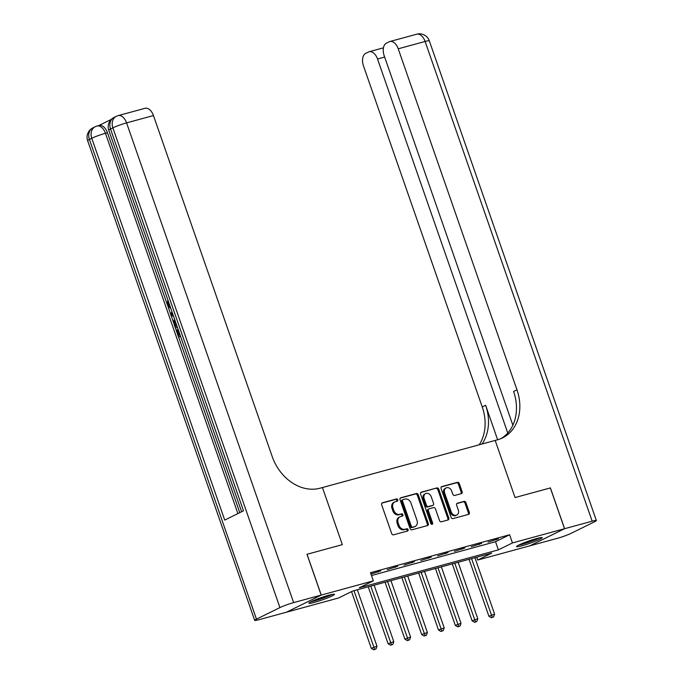 <?xml version="1.0" encoding="UTF-8"?>
<svg xmlns="http://www.w3.org/2000/svg" width="684" height="684" viewBox="0 0 684 684"><rect width="100%" height="100%" fill="white"/><g stroke="black" fill="none" stroke-linecap="round" stroke-linejoin="round"><path stroke-width="1.03" d="M397.737 499.833A1.188 0.949 63.8 0 0 396.421 498.961L382.407 502.783A1.701 1.359 63.8 0 0 381.646 504.749L391.684 533.58A1.701 1.359 63.8 0 0 393.557 534.82L407.578 530.998A1.188 0.949 63.8 0 0 406.8 528.758L404.979 529.245A5.446 4.343 63.8 0 1 398.977 525.278L398.139 522.875A5.446 4.343 63.8 0 1 399.952 516.83A5.446 4.343 63.8 0 1 400.576 516.6L402.389 516.104A1.188 0.949 63.8 0 0 401.611 513.855L399.798 514.351A5.446 4.343 63.8 0 1 393.787 510.384L392.949 507.981A5.446 4.343 63.8 0 1 394.762 501.936A5.446 4.343 63.8 0 1 395.386 501.697L397.207 501.21A1.188 0.949 63.8 0 0 397.737 499.833M396.711 501.338A1.188 0.949 63.8 0 0 395.48 499.423L381.852 503.142M407.083 531.126A1.188 0.949 63.8 0 0 405.86 529.219L404.047 529.715L404.979 529.245M401.901 516.232A1.188 0.949 63.8 0 0 400.67 514.325L398.858 514.813L399.798 514.351M522.037 545.746A13.535 1.248 -19.2 0 1 516.582 546.584A13.535 1.248 -19.2 0 1 523.269 543.079A13.535 1.248 -19.2 0 1 536.683 538.53A13.535 1.248 -19.2 0 1 542.147 537.684A13.535 1.248 -19.2 0 1 535.452 541.198A13.535 1.248 -19.2 0 1 522.037 545.746M314.375 602.382A13.535 1.248 -19.2 0 1 308.911 603.22A13.535 1.248 -19.2 0 1 315.598 599.714A13.535 1.248 -19.2 0 1 329.021 595.165A13.535 1.248 -19.2 0 1 334.476 594.319A13.535 1.248 -19.2 0 1 327.79 597.833A13.535 1.248 -19.2 0 1 314.375 602.382M461.341 493.626A1.701 1.359 63.8 0 0 462.102 491.659L459.289 483.571A1.701 1.359 63.8 0 0 457.408 482.331L441.838 486.581A1.701 1.359 63.8 0 0 441.077 488.538L451.115 517.369A1.701 1.359 63.8 0 0 452.996 518.609L468.566 514.368A1.701 1.359 63.8 0 0 469.327 512.401L465.924 502.629A1.701 1.359 63.8 0 0 464.043 501.389L457.382 503.21A1.701 1.359 63.8 0 0 456.621 505.168L458.306 510.016A4.557 3.634 63.8 0 1 456.792 515.061A4.557 3.634 63.8 0 1 451.252 511.94L444.643 492.959A4.557 3.634 63.8 0 1 446.156 487.914A4.557 3.634 63.8 0 1 451.696 491.035L452.799 494.199A1.701 1.359 63.8 0 0 454.68 495.438L461.341 493.626M550.338 487.94L515.052 497.55L550.338 487.923L564.539 528.723L529.801 545.841L477.714 560.042L491.796 553.108L352.688 591.044L338.597 597.987L286.519 612.189L321.258 595.071L373.336 580.861L359.254 587.804L498.371 549.868L512.453 542.925L564.539 528.723M293.633 602.604A10.414 0.958 160.8 0 0 279.936 607.58L112.877 127.857A10.414 0.958 -19.2 0 1 126.574 122.881A10.414 6.207 -105.3 0 0 118.204 115.613L145.085 108.286A10.414 6.207 74.7 0 1 153.455 115.553L126.574 122.881L293.633 602.604L321.189 595.089L306.979 554.296L342.333 544.652L322.446 487.547L495.165 440.436L515.052 497.55L495.165 440.436L497.584 439.778A43.383 34.602 63.8 0 0 502.552 437.897A43.383 34.602 63.8 0 0 516.976 389.82L398.225 48.803A10.414 6.207 -105.3 0 0 389.854 41.527A10.414 6.207 -105.3 0 0 389.179 41.784L386.409 43.152A10.414 6.207 -105.3 0 0 384.186 55.72L512.863 425.217M307.048 554.271L321.258 595.071M371.48 575.535L495.532 541.711L509.614 534.768L370.497 572.705L373.336 580.861M509.614 534.768L512.453 542.925M418.257 494.763A1.701 1.359 63.8 0 0 416.376 493.523L400.807 497.764A1.701 1.359 63.8 0 0 400.046 499.73L410.084 528.561A1.701 1.359 63.8 0 0 411.965 529.801L427.534 525.551A1.701 1.359 63.8 0 0 428.295 523.593L418.257 494.763L417.317 495.225A1.701 1.359 63.8 0 0 415.436 493.985L400.251 498.123M421.327 492.172L436.896 487.923A1.701 1.359 63.8 0 1 438.769 489.171L448.807 518.002A1.701 1.359 63.8 0 1 448.046 519.96L441.385 521.772A1.701 1.359 63.8 0 1 439.513 520.533L435.434 508.845A1.701 1.359 63.8 0 0 433.562 507.605L429.142 508.802A1.701 1.359 63.8 0 0 428.381 510.768L432.621 522.944A1.188 0.949 63.8 0 1 430.775 523.44L420.566 494.13A1.701 1.359 63.8 0 1 421.327 492.172L420.951 492.36M370.976 574.073L380.826 570.866L370.933 573.97M387.212 569.644L397.626 566.292L387.212 569.644M404.013 565.061L414.427 561.709L404.013 565.061M420.814 560.478L431.228 557.127L420.814 560.478M437.615 555.895L448.029 552.544L437.615 555.895M454.415 551.313L464.829 547.961L454.415 551.313M471.216 546.738L481.63 543.378L471.216 546.738M488.025 542.155L498.431 538.795L488.025 542.155M476.731 557.212L477.714 560.042M495.532 541.711L498.371 549.868M378.474 572.029L378.312 571.559M395.275 567.446L395.113 566.976M412.076 562.864L411.913 562.393M428.877 558.281L428.714 557.811M445.686 553.698L445.515 553.228M462.487 549.115L462.316 548.645M479.287 544.532L479.116 544.062M496.088 539.95L495.926 539.479M394.762 501.936L393.83 502.398A5.446 4.343 63.8 0 0 392.017 508.443L392.949 507.981M398.858 514.813A5.446 4.343 63.8 0 1 392.847 510.845L392.017 508.443M399.952 516.83L399.011 517.292A5.446 4.343 63.8 0 0 397.199 523.337L398.139 522.875M404.047 529.715A5.446 4.343 63.8 0 1 398.037 525.74L397.199 523.337M427.149 525.663A1.701 1.359 63.8 0 0 427.355 524.055L417.317 495.225M403.038 499.611A1.188 0.949 63.8 0 0 402.508 500.987L411.323 526.295A1.188 0.949 63.8 0 0 412.632 527.159L414.547 526.637A5.446 4.343 63.8 0 0 415.171 526.406A5.446 4.343 63.8 0 0 416.983 520.362L410.964 503.065A5.446 4.343 63.8 0 0 404.954 499.089L403.038 499.611M402.782 499.739L402.106 500.072A1.188 0.949 63.8 0 0 401.568 501.449L402.508 500.987M415.171 526.406L414.23 526.868A5.446 4.343 63.8 0 1 413.606 527.099L411.7 527.62A1.188 0.949 63.8 0 1 410.383 526.757L401.568 501.449M420.771 492.531L436.896 487.923M447.669 520.062A1.701 1.359 63.8 0 0 447.875 518.463L437.828 489.633A1.701 1.359 63.8 0 0 435.956 488.393M428.201 509.272A1.701 1.359 63.8 0 0 427.44 511.23L431.681 523.405L432.621 522.944M431.664 524.312A1.188 0.949 63.8 0 0 431.681 523.405M431.211 496.712A4.557 3.634 63.8 0 0 425.67 493.583A4.557 3.634 63.8 0 0 424.157 498.636L426.483 505.322A1.701 1.359 63.8 0 0 428.364 506.562L432.775 505.356A1.701 1.359 63.8 0 0 433.545 503.398L431.211 496.712M425.67 493.583L424.73 494.045A4.557 3.634 63.8 0 0 423.216 499.098L424.157 498.636M432.211 505.638A1.701 1.359 63.8 0 1 431.843 505.818L427.423 507.024A1.701 1.359 63.8 0 1 425.542 505.784L423.216 499.098M446.156 487.914L445.216 488.376A4.557 3.634 63.8 0 0 443.702 493.421L444.643 492.959M456.792 515.061L455.852 515.522A4.557 3.634 63.8 0 1 450.311 512.401L443.702 493.421M468.181 514.471A1.701 1.359 63.8 0 0 468.386 512.863L464.983 503.099A1.701 1.359 63.8 0 0 463.111 501.851L456.826 503.569M460.956 493.728A1.701 1.359 63.8 0 0 461.161 492.121L458.348 484.033A1.701 1.359 63.8 0 0 456.467 482.793L441.283 486.94M351.542 591.609L371.284 648.304L376.987 646.226L357.33 589.779M353.97 590.694L374.67 649.338L373.729 649.8L376.02 648.971L374.67 649.338M376.987 646.226L376.02 648.971M373.729 649.8L371.284 648.304M368.257 586.795L388.084 643.721L393.787 641.643L374.131 585.196M370.771 586.111L391.47 644.755L390.538 645.217L392.821 644.388L391.47 644.755M393.787 641.643L392.821 644.388M390.538 645.217L388.084 643.721M385.066 582.212L404.885 639.138L410.597 637.061L390.932 580.613M387.572 581.528L408.271 640.173L407.339 640.634L409.622 639.805L408.271 640.173M410.597 637.061L409.622 639.805M407.339 640.634L404.885 639.138M401.867 577.629L421.686 634.555L427.397 632.478L407.732 576.031M404.372 576.945L425.08 635.59L424.14 636.052L426.423 635.222L425.08 635.59M427.397 632.478L426.423 635.222M424.14 636.052L421.686 634.555M418.668 573.047L438.487 629.973L444.198 627.903L424.533 571.448M421.173 572.363L441.881 631.007L440.941 631.469L443.223 630.639L441.881 631.007M444.198 627.903L443.223 630.639M440.941 631.469L438.487 629.973M310.869 601.8A13.449 1.24 160.8 0 0 332.065 594.422M330.945 594.67A11.713 1.077 -19.2 0 1 311.895 601.304M320.634 597.825A10.841 1 160.8 0 0 321.933 597.363M538.616 538.034A11.713 1.077 -19.2 0 1 527.954 542.301A11.713 1.077 -19.2 0 1 519.558 544.669M528.296 541.189A10.841 1 160.8 0 0 529.604 540.736M518.532 545.165A13.449 1.24 160.8 0 0 527.817 542.515A13.449 1.24 160.8 0 0 539.727 537.786M168.897 302.909L170.102 306.389M180.542 336.357L178.558 337.101L176.156 330.201L177.874 329.585L179.73 334.904M111.304 119.384L98.752 125.574M118.204 115.613A10.414 10.414 0 0 0 116.34 116.323A10.414 8.302 -116.2 0 0 112.877 127.857L110.534 129.011L243.495 510.828L224.72 520.088L91.759 138.271A10.414 0.958 -19.2 0 1 105.456 133.294A10.414 6.207 -105.3 0 0 97.077 126.027L99.094 125.48A10.414 6.207 74.7 0 1 107.465 132.747L105.456 133.294L237.887 513.599M239.768 512.667L178.627 337.084M176.215 330.167L175.48 328.046M173.753 323.079L171.197 315.743M170.624 314.093L168.059 306.731M167.007 303.713L107.465 132.747M177.395 327.32L175.412 328.063L174.24 324.712L173.625 321.326L174.582 319.231M306.979 554.296L342.333 544.652L322.446 487.547L320.026 488.205A43.383 34.602 -116.2 0 1 272.215 456.579L153.455 115.553M279.936 607.58L256.466 619.148A10.414 0.958 160.8 0 0 254.696 620.371A10.414 0.958 160.8 0 0 258.894 619.721L286.451 612.206L321.189 595.089M176.805 329.876L178.729 335.399L179.995 334.775M180.473 336.16L178.558 337.101M177.327 327.123L175.412 328.063M175.061 320.616L174.437 322.703L175.574 326.362L176.848 325.738M175.506 321.89L176.583 325.866M174.437 322.703L175.514 322.412M174.89 324.378L175.959 324.088M173.488 316.102L171.111 315.726L170.572 314.17L172.026 311.904M172.471 313.187L171.487 314.623L173.043 314.82M171.487 314.623L172.565 314.332M170.889 308.638L167.383 305.261L167.708 300.686L168.358 301.977L168.059 305.013L169.136 304.713M168.059 305.013L170.401 307.227M564.608 528.698L529.869 545.823L557.426 538.308A10.414 0.958 160.8 0 0 571.123 533.332L594.593 521.764A10.414 0.958 160.8 0 0 596.362 520.541A10.414 0.958 160.8 0 0 592.164 521.191L564.608 528.698L550.398 487.906M507.759 433.006L377.525 59.004A10.414 6.207 -105.3 0 0 369.146 51.736A10.414 6.207 -105.3 0 0 368.479 51.993L365.709 53.352A10.414 6.207 -105.3 0 0 363.486 65.92L482.246 406.946A43.383 34.602 63.8 0 1 479.219 444.788M481.981 444.036A43.383 34.602 63.8 0 0 485.623 405.279L497.636 439.769M500.842 438.675A43.383 34.602 63.8 0 0 513.599 391.487L516.976 389.82M435.469 568.464L455.287 625.39L460.999 623.321L441.342 566.865M437.982 567.78L458.682 626.424L457.741 626.886L460.024 626.057L458.682 626.424M460.999 623.321L460.024 626.057M457.741 626.886L455.287 625.39M452.269 563.881L472.088 620.807L477.8 618.738L458.143 562.282M454.783 563.197L475.483 621.841L474.542 622.312L476.825 621.482L475.483 621.841M477.8 618.738L476.825 621.482M474.542 622.312L472.088 620.807M469.07 559.307L488.889 616.224L494.6 614.155L474.944 557.699M471.584 558.614L492.283 617.267L491.343 617.729L493.626 616.9L492.283 617.267M494.6 614.155L493.626 616.9M491.343 617.729L488.889 616.224M395.48 499.423L396.421 498.961M405.86 529.219L406.8 528.758M400.67 514.325L401.611 513.855M392.847 510.845L393.787 510.384M398.037 525.74L398.977 525.278M427.355 524.055L428.295 523.593M415.436 493.985L416.376 493.523M410.383 526.757L411.323 526.295M411.7 527.62L412.632 527.159M413.606 527.099L414.547 526.637M437.828 489.633L438.769 489.171M447.875 518.463L448.807 518.002M427.44 511.23L428.381 510.768M425.542 505.784L426.483 505.322M427.423 507.024L428.364 506.562M431.843 505.818L432.775 505.356M450.311 512.401L451.252 511.94M463.111 501.851L464.043 501.389M464.983 503.099L465.924 502.629M468.386 512.863L469.327 512.401M456.467 482.793L457.408 482.331M458.348 484.033L459.289 483.571M461.161 492.121L462.102 491.659M97.077 126.027A10.414 10.414 0 0 0 95.213 126.728A10.414 8.302 -116.2 0 0 91.759 138.271L89.407 139.425L256.466 619.148M87.638 140.648A10.414 0.958 -19.2 0 1 89.407 139.425A10.414 8.302 63.8 0 1 92.87 127.891A10.414 10.414 0 0 0 87.638 140.648L254.696 620.371M108.765 130.242A10.414 0.958 -19.2 0 1 110.534 129.011A10.414 8.302 63.8 0 1 113.997 117.477A10.414 10.414 0 0 0 108.765 130.242L241.623 511.752M485.623 405.279L482.246 406.946M592.164 521.191L425.106 41.468L398.225 48.803M384.656 57.054L377.525 59.004M425.106 41.468A10.414 0.958 -19.2 0 1 429.304 40.818A10.414 10.414 0 0 0 416.736 34.2A10.414 6.207 74.7 0 1 425.106 41.468M401.97 500.132L402.902 499.662M428.004 509.341L428.945 508.879M432.04 505.75L432.972 505.288M95.213 126.728L92.87 127.891M116.34 116.323L113.997 117.477M383.45 47.837L369.146 51.736M596.362 520.541L429.304 40.818M416.736 34.2L389.854 41.527"/></g></svg>
